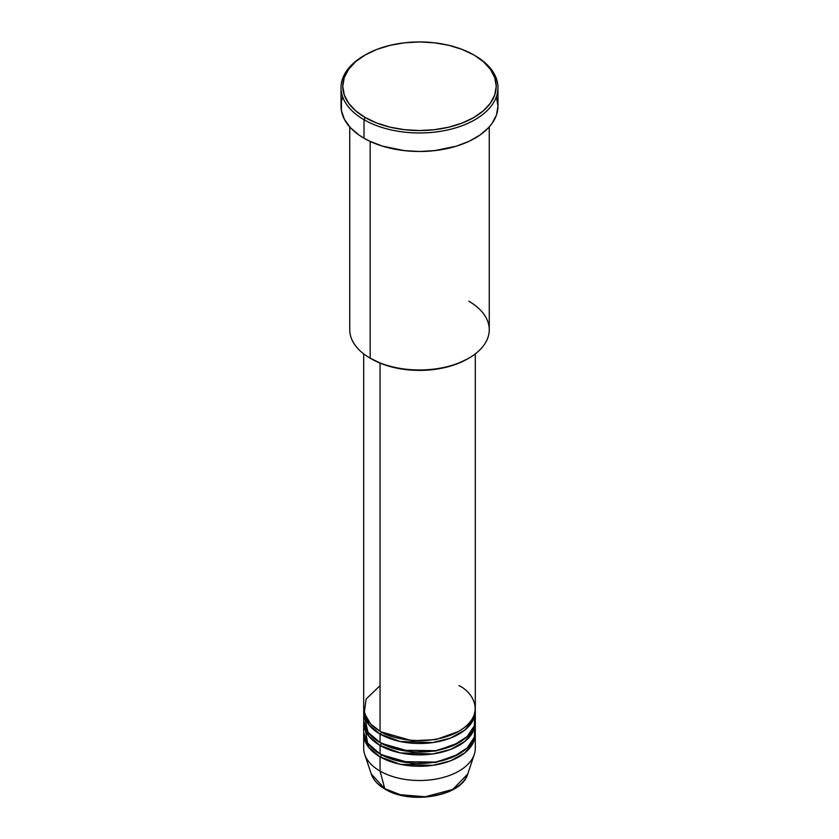 <?xml version="1.0" encoding="UTF-8"?>
<svg xmlns="http://www.w3.org/2000/svg" width="839" height="839" viewBox="0 0 839 839"><rect width="100%" height="100%" fill="white"/><g stroke="black" fill="none" stroke-linecap="round" stroke-linejoin="round"><path stroke-width="1.26" d="M467.743 773.978L452.819 789.447L425.279 796.767L400.371 794.732L384.755 788.66A1.741 1.007 120 0 0 385.08 789.111A1.741 1.007 -60 0 1 384.755 788.66A49.134 28.369 0 0 0 433.899 795.718A49.134 28.369 0 0 0 467.743 773.978C461.828 796.358 410.554 805.115 385.07 789.111C377.959 784.979 373.355 779.934 371.258 773.978A49.134 28.369 0 0 0 384.755 788.66L380.046 771.072L384.755 788.66L371.258 773.978L364.713 754.397A55.804 32.218 180 0 0 380.046 771.072A55.804 32.218 0 0 0 440.853 778.057A55.804 32.218 0 0 0 475.304 748.294L475.304 734.062A55.804 32.218 180 0 1 440.853 763.826A55.804 32.218 180 0 1 380.046 756.841L368.741 747.444L363.759 732.636A55.804 32.218 180 0 0 363.696 734.062L363.696 748.294A55.804 32.218 0 0 0 380.046 771.072L380.046 756.841L380.046 771.072A55.804 32.218 180 0 0 435.85 779.095A55.804 32.218 180 0 0 474.287 754.397L467.743 773.978M380.046 685.652L366.119 699.055L364.262 712.982L370.576 723.921L380.046 731.209A55.804 32.218 0 0 0 440.853 738.194A55.804 32.218 0 0 0 475.304 708.431L475.304 353.869M475.304 711.283A55.804 32.218 180 0 0 475.241 709.857L473.186 720.061L464.743 730.129L450.386 738.11L432.746 742.578L400.203 741.508L380.046 734.062A1.741 1.007 120 0 0 381.273 731.923L380.665 731.566L381.273 731.923A1.741 1.007 -60 0 1 380.046 734.062L368.741 724.665L363.759 709.857A55.804 32.218 180 0 0 363.696 711.283L363.696 719.82A55.804 32.218 0 0 0 380.046 742.599A55.804 32.218 0 0 0 440.853 749.584A55.804 32.218 0 0 0 475.304 719.82L475.304 711.283A55.804 32.218 180 0 1 440.853 741.047A55.804 32.218 180 0 1 380.046 734.062L380.046 742.599L380.046 734.062A55.804 32.218 180 0 1 363.696 711.283M364.189 715.552L367.975 732.185L380.046 742.599L401.22 750.255L435.462 750.685L453.427 745.399L467.218 736.516L474.308 725.861L474.811 715.552M475.304 722.673A55.804 32.218 180 0 0 475.241 721.246L473.186 731.451L464.743 741.519L450.386 749.5L432.746 753.967L400.203 752.898L380.046 745.452A1.741 1.007 120 0 0 381.273 743.312L380.665 742.955L381.273 743.312A1.741 1.007 -60 0 1 380.046 745.452L368.741 736.055L363.759 721.246A55.804 32.218 180 0 0 363.696 722.673L363.696 731.209A55.804 32.218 0 0 0 380.046 753.988A55.804 32.218 0 0 0 440.853 760.973A55.804 32.218 0 0 0 475.304 731.209L475.304 722.673A55.804 32.218 180 0 1 440.853 752.436A55.804 32.218 180 0 1 380.046 745.452L380.046 753.988L380.046 745.452A55.804 32.218 180 0 1 363.696 722.673M364.577 725.515L367.618 743.071L380.046 753.988L401.22 761.644L435.462 762.085L453.427 756.788L467.218 747.906L474.308 737.25L474.811 726.941M475.304 734.062A55.804 32.218 180 0 0 475.241 732.636L473.186 742.84L464.743 752.919L450.386 760.889L432.746 765.357L400.203 764.287L380.046 756.841A1.741 1.007 120 0 0 381.273 754.701L380.665 754.345L381.273 754.701A1.741 1.007 -60 0 1 380.046 756.841A55.804 32.218 180 0 1 363.696 734.062M368.772 721.855L367.839 723.449M468.823 301.232A69.752 40.272 180 0 1 468.823 358.18A69.752 40.272 180 0 1 370.177 358.19L371.415 358.893A68.001 39.265 0 0 0 467.585 358.893L457.286 363.78L445.519 367.409L432.767 369.642L419.5 370.398L406.233 369.642L393.481 367.409L381.714 363.78L370.177 358.19A69.752 40.272 0 0 0 446.191 366.916A69.752 40.272 0 0 0 489.252 329.706L489.252 126.93M365.248 54.923L364.011 55.636A78.467 45.306 0 0 0 364.011 119.704L365.248 117.565A76.727 44.299 180 0 1 365.248 54.923A76.727 44.299 180 0 1 473.752 54.923L462.121 49.417L448.865 45.327L434.466 42.799L419.5 41.95L404.534 42.799L390.135 45.327L376.879 49.417L365.248 54.923L355.705 61.635L348.615 69.291L344.252 77.608L342.773 86.249L344.252 94.891L348.615 103.197L355.705 110.853L365.248 117.565L376.879 123.081L390.135 127.171L404.534 129.688L419.5 130.538L434.466 129.688L448.865 127.171L462.121 123.081L473.752 117.565L483.295 110.853L490.385 103.197L494.748 94.891L496.227 86.249L494.748 77.608L490.385 69.291L483.295 61.635L474.989 55.636A78.467 45.306 0 0 0 474.36 55.28A78.467 45.306 180 0 1 474.989 55.636L473.752 54.923A76.727 44.299 180 0 1 473.752 117.565A76.727 44.299 180 0 1 365.248 117.565L364.011 119.704A78.467 45.306 0 0 0 474.989 119.704A78.467 45.306 0 0 0 474.989 55.636L474.989 55.636A78.467 45.306 180 0 1 497.967 87.675A78.467 45.306 180 0 1 449.526 129.521A78.467 45.306 180 0 1 364.011 119.704L364.011 138.215A78.467 45.306 0 0 0 449.526 148.031A78.467 45.306 0 0 0 497.967 106.175L496.457 115.016L492 123.511L488.707 127.538L480.16 134.922L469.284 141.204L456.489 146.133L434.812 150.611L419.5 151.481L404.188 150.611L382.511 146.133L369.716 141.204L364.011 138.215L364.011 119.704A78.467 45.306 180 0 1 341.033 87.675A78.467 45.306 180 0 1 364.64 55.28M380.046 363.109L380.046 731.209L380.046 363.109M370.177 141.413L370.177 358.19L370.177 141.413M401.336 794.963L410.24 796.526L419.5 797.05L428.76 796.526L437.664 794.963M341.033 87.675L341.033 106.175A78.467 45.306 0 0 0 364.011 138.215L358.84 134.922L350.293 127.538L344.409 119.327L341.41 110.622L341.41 101.739L342.543 97.345M496.457 97.345L497.967 106.175L497.967 87.675M349.748 126.93L349.748 329.706A69.752 40.272 0 0 0 370.177 358.19A69.752 40.272 180 0 1 370.177 358.18M363.696 353.869L363.696 708.431A55.804 32.218 0 0 0 380.046 731.209C389.999 738.792 429.211 747.759 458.954 731.209C487.627 714.041 472.084 691.399 458.954 685.652M381.273 754.701L412.201 763.563L435.819 762.389L458.335 754.345L435.819 762.389L412.201 763.563L381.273 754.701M381.273 743.312L412.201 752.164L435.819 750.999L458.335 742.955L435.819 750.999L412.201 752.164L381.273 743.312M381.273 731.923L412.201 740.774L435.819 739.61L458.335 731.566L435.819 739.61L412.201 740.774L381.273 731.923M368.898 722.001L367.922 723.575M468.823 358.18L467.585 358.893M474.989 55.636L473.752 54.923M473.458 730.863L473.112 728.755"/></g></svg>

